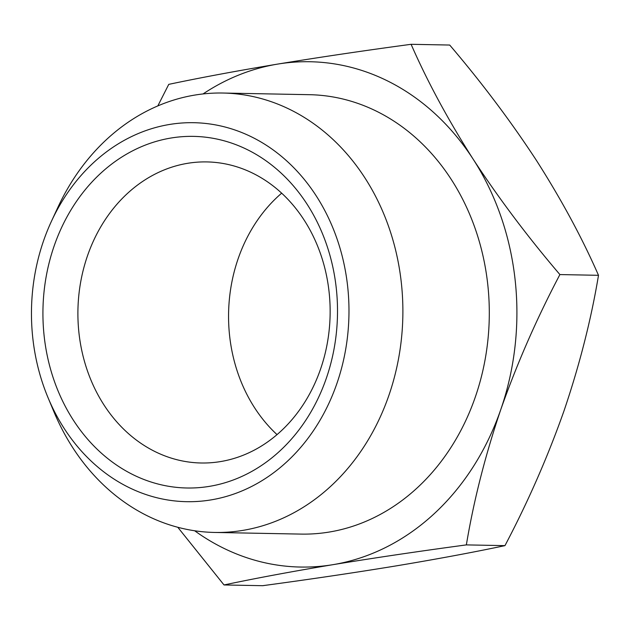 <?xml version="1.0" encoding="UTF-8"?>
<svg xmlns="http://www.w3.org/2000/svg" width="630" height="630" viewBox="0 0 630 630"><rect width="100%" height="100%" fill="white"/><g stroke="black" fill="none" stroke-linecap="round" stroke-linejoin="round"><path stroke-width="0.94" d="M220.484 461.585A150.57 126.118 91.1 0 1 201.135 462.995A150.57 126.118 91.1 0 1 78.081 321.607A150.57 126.118 91.1 0 1 187.559 163.32A150.57 126.118 91.1 0 1 206.908 161.918A150.57 126.118 91.1 0 1 329.962 303.298A150.57 126.118 91.1 0 1 220.484 461.585M209.451 486.352A175.841 147.286 -88.9 0 0 307.078 204.199A175.841 147.286 -88.9 0 0 54.133 246.015A175.841 147.286 -88.9 0 0 209.451 486.352M169.494 124.472A189.528 158.752 -88.9 0 0 51.392 221.382A189.528 158.752 -88.9 0 0 48.014 397.617A189.528 158.752 -88.9 0 0 244.786 489.715A189.528 158.752 -88.9 0 0 344.397 265.726A189.528 158.752 -88.9 0 0 169.494 124.472M277.043 434.621A150.57 126.118 91.1 0 1 281.665 193.174M51.392 221.382L57.842 207.451A219.744 184.062 91.1 0 1 194.78 95.083A219.744 184.062 91.1 0 1 223.02 93.035A219.744 184.062 91.1 0 1 402.838 316.268A219.744 184.062 91.1 0 1 214.594 532.444A219.744 184.062 91.1 0 1 53.928 411.784L48.014 397.617M223.02 93.035L309.44 94.689A219.744 184.062 91.1 0 1 489.258 317.922A219.744 184.062 91.1 0 1 301.022 534.098L214.594 532.444M194.654 530.759A252.701 211.664 -88.9 0 0 332.868 564.685A252.701 211.664 -88.9 0 0 500.803 409.492A252.701 211.664 -88.9 0 0 473.169 159.201A252.701 211.664 -88.9 0 0 277.602 64.103A252.701 211.664 -88.9 0 0 203.033 93.949M224.02 584.955L262.623 585.695C310.015 579.317 354.517 572.717 396.12 565.898C437.07 559.07 473.351 552.313 504.961 545.635C528.097 501.724 547.801 456.75 564.055 410.705C579.663 364.652 591.145 319.52 598.5 275.31C582.136 237.927 561.44 199.631 536.429 160.414C510.749 121.188 481.84 82.727 449.702 45.045L411.099 44.305C427.463 81.687 448.151 119.984 473.169 159.201C498.842 198.426 527.751 236.888 559.897 274.57C536.76 318.481 517.065 363.455 500.803 409.492C485.195 455.545 473.721 500.677 466.358 544.895C418.974 551.274 374.472 557.873 332.868 564.685C291.911 571.52 255.63 578.269 224.02 584.955L177.794 527.278M157.831 105.911L168.753 84.365C200.371 77.687 236.652 70.93 277.602 64.103C319.205 57.283 363.707 50.683 411.099 44.305M504.961 545.635L466.358 544.895M598.5 275.31L559.897 274.57"/></g></svg>
